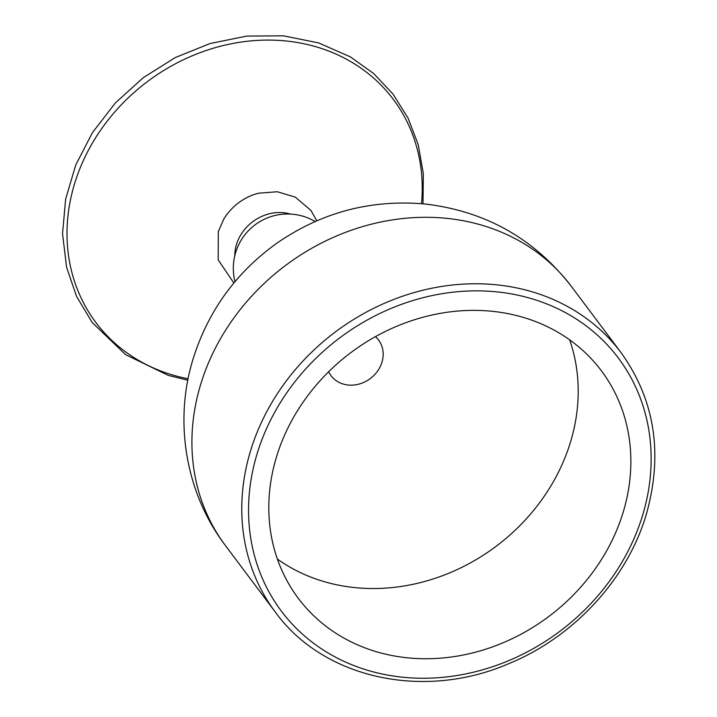 <?xml version="1.0" encoding="UTF-8"?>
<svg xmlns="http://www.w3.org/2000/svg" width="717" height="717" viewBox="0 0 717 717"><rect width="100%" height="100%" fill="white"/><g stroke="black" fill="none" stroke-linecap="round" stroke-linejoin="round"><path stroke-width="1.08" d="M276.135 458.073A189.494 164.928 -36.9 0 1 423.424 317.129A189.494 164.928 -36.9 0 1 601.429 370.841A189.494 164.928 -36.9 0 1 548.81 616.486A189.494 164.928 -36.9 0 1 298.254 598.265A189.494 164.928 -36.9 0 1 276.135 458.073M233.859 283.018L218.183 259.868L218.309 231.582L223.722 219.241A50.782 44.194 -36.9 0 1 258.398 193.231L277.273 191.744L295.162 197.058L310.891 210.377L316.797 220.809M375.448 336.649A29.711 25.857 -36.9 0 1 370.313 378.54A29.711 25.857 -36.9 0 1 328.664 371.747M569.63 339.84A189.494 164.928 -36.9 0 1 496.137 546.282A189.494 164.928 -36.9 0 1 277.38 559.063M643.006 513.99A210.726 183.409 143.1 0 0 402.362 304.044A210.726 183.409 143.1 0 0 304.151 635.62A210.726 183.409 143.1 0 0 643.006 513.99M250.125 452.23A216.131 188.105 143.1 0 0 275.346 612.112L225.488 545.646A216.131 188.105 -36.9 0 1 200.267 385.764A216.131 188.105 -36.9 0 1 368.26 225.004A216.131 188.105 -36.9 0 1 571.279 286.262L621.137 352.728A216.131 188.105 143.1 0 0 418.119 291.469A216.131 188.105 143.1 0 0 250.125 452.23M234.773 255.79A41.389 36.02 -36.9 0 1 236.377 244.775A41.389 36.02 -36.9 0 1 290.403 214.06M421.506 203.673A185.918 161.818 143.1 0 0 277.793 40.34A185.918 161.818 143.1 0 0 74.192 184.995A185.918 161.818 143.1 0 0 188.114 378.755M225.488 545.646C185.909 493.619 173.738 422.564 192.756 360.042C207.563 311.958 235.409 273.141 276.278 243.61C321.306 212.286 371.065 199.111 425.548 204.058C485.588 211.237 534.165 238.636 571.279 286.262M315.175 221.517A54.286 54.286 0 0 0 234.997 281.664M275.346 612.112C323.367 678.542 423.478 700.509 508.461 663.799C574.048 637.081 627.787 578.619 646.591 513.399C663.207 453.269 654.72 399.71 621.137 352.728M422.985 203.807L423.344 173.666L418.208 144.574L408.018 118.009L393.015 94.088L373.638 73.528L350.47 56.93L318.572 42.895L283.538 35.85L246.845 36.074L210.018 43.54L175.271 57.566L143.257 77.678L115.258 103.06L92.385 132.708L75.733 165.027L65.641 199.093L62.54 233.59L66.547 267.145L76.513 296.273L92.152 322.453L125.636 354.673L168.325 375.412L187.827 380.207"/></g></svg>
